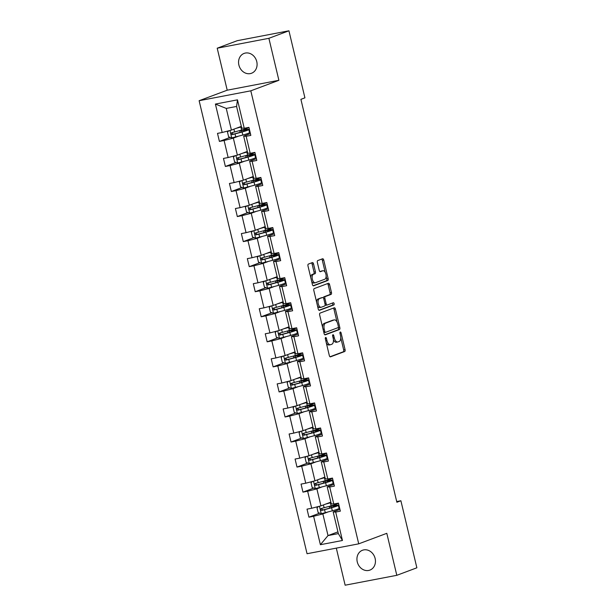 <?xml version="1.0" encoding="UTF-8"?>
<svg xmlns="http://www.w3.org/2000/svg" width="616" height="616" viewBox="0 0 616 616"><rect width="100%" height="100%" fill="white"/><g stroke="black" fill="none" stroke-linecap="round" stroke-linejoin="round"><path stroke-width="0.92" d="M325.625 337.499A1.14 0.585 79.2 0 0 325.34 338.808L329.329 355.555A1.625 0.832 79.2 0 0 330.422 356.856A1.625 0.832 79.2 0 0 330.492 356.841L344.667 351.528A1.625 0.832 79.2 0 0 345.075 349.657L341.087 332.91A1.14 0.585 79.2 0 0 340.325 332.001A1.14 0.585 79.2 0 0 340.271 332.016A1.14 0.585 79.2 0 0 339.986 333.325L340.502 335.489A5.197 2.664 79.2 0 1 339.185 341.48L337.999 341.918A5.197 2.664 79.2 0 1 337.776 341.988A5.197 2.664 79.2 0 1 334.28 337.822L333.764 335.651A1.14 0.585 79.2 0 0 333.002 334.742A1.14 0.585 79.2 0 0 332.948 334.757A1.14 0.585 79.2 0 0 332.663 336.067L333.179 338.23A5.197 2.664 79.2 0 1 331.862 344.221L330.676 344.667A5.197 2.664 79.2 0 1 330.453 344.729A5.197 2.664 79.2 0 1 326.957 340.563L326.442 338.4A1.14 0.585 79.2 0 0 325.679 337.483A1.14 0.585 79.2 0 0 325.625 337.499M238.885 65.042A10.595 9.063 -110.5 0 0 251.544 73.25A10.595 9.063 -110.5 0 0 256.764 61.615A10.595 9.063 -110.5 0 0 244.113 53.407A10.595 9.063 -110.5 0 0 238.885 65.042M357.257 561.892A10.595 9.063 -110.5 0 0 369.908 570.1A10.595 9.063 -110.5 0 0 375.129 558.473A10.595 9.063 -110.5 0 0 362.478 550.257A10.595 9.063 -110.5 0 0 357.257 561.892M313.529 263.871A1.625 0.832 79.2 0 0 312.443 262.57A1.625 0.832 79.2 0 0 312.366 262.585L308.393 264.079A1.625 0.832 79.2 0 0 307.977 265.95L312.412 284.546A1.625 0.832 79.2 0 0 313.505 285.847A1.625 0.832 79.2 0 0 313.575 285.832L327.75 280.519A1.625 0.832 79.2 0 0 328.159 278.648L323.731 260.052A1.625 0.832 79.2 0 0 322.638 258.751A1.625 0.832 79.2 0 0 322.568 258.766L317.764 260.568A1.625 0.832 79.2 0 0 317.348 262.439L319.25 270.401A1.625 0.832 79.2 0 0 320.343 271.702A1.625 0.832 79.2 0 0 320.412 271.679L322.792 270.786A4.351 2.225 79.2 0 1 322.976 270.732A4.351 2.225 79.2 0 1 325.949 274.397A4.351 2.225 79.2 0 1 324.801 279.217L315.469 282.713A4.351 2.225 79.2 0 1 315.284 282.767A4.351 2.225 79.2 0 1 312.32 279.102A4.351 2.225 79.2 0 1 313.459 274.282L315.015 273.697A1.625 0.832 79.2 0 0 315.43 271.825L313.529 263.871L312.135 264.133A1.625 0.832 79.2 0 0 311.442 262.932M278.886 80.303L268.884 38.307L288.935 30.8L237.26 40.687L217.209 48.202L227.212 90.198L199.13 100.708L250.804 90.822L278.886 80.303L227.212 90.198M336.305 548.125L345.137 585.2L396.812 575.313L386.81 533.317L358.728 543.836L250.804 90.822M396.812 575.313L416.87 567.798L400.893 500.754L396.719 501.555M288.935 30.8L304.912 97.844L300.901 99.345L396.881 502.256L400.893 500.754M320.074 313.097A1.625 0.832 79.2 0 0 319.658 314.969L324.093 333.572A1.625 0.832 79.2 0 0 325.186 334.873A1.625 0.832 79.2 0 0 325.256 334.85L339.424 329.545A1.625 0.832 79.2 0 0 339.84 327.673L335.412 309.07A1.625 0.832 79.2 0 0 334.319 307.769A1.625 0.832 79.2 0 0 334.242 307.792L320.074 313.097M318.249 309.055L313.821 290.459A1.625 0.832 79.2 0 1 314.229 288.588L328.405 283.275A1.625 0.832 79.2 0 1 328.474 283.26A1.625 0.832 79.2 0 1 329.568 284.561L331.462 292.523A1.625 0.832 79.2 0 1 331.054 294.394L325.302 296.542A1.625 0.832 79.2 0 0 324.894 298.413L326.149 303.696A1.625 0.832 79.2 0 0 327.242 304.997A1.625 0.832 79.2 0 0 327.312 304.974L333.302 302.733A1.14 0.585 79.2 0 1 333.348 302.718A1.14 0.585 79.2 0 1 334.126 303.68A1.14 0.585 79.2 0 1 333.826 304.943L319.411 310.341A1.625 0.832 79.2 0 1 319.342 310.356A1.625 0.832 79.2 0 1 318.249 309.055M268.884 38.307L217.209 48.202M244.244 128.259L241.749 128.12L236.583 106.445L237.476 99.838L244.244 128.259L248.926 127.366L250.835 135.397L246.161 136.29L250.212 153.315L254.893 152.414L256.803 160.445L252.129 161.338L256.179 178.363L260.861 177.47L262.778 185.493L258.096 186.394L262.154 203.411L266.828 202.518L268.745 210.549L264.064 211.442L268.122 228.467L272.796 227.566L274.713 235.597L270.031 236.498L274.089 253.515L278.763 252.622L280.68 260.653L275.999 261.546L280.057 278.571L284.731 277.67L286.648 285.701L281.966 286.594L286.024 303.619L290.698 302.726L292.615 310.757L287.934 311.65L291.992 328.667L296.673 327.774L298.583 335.805L293.901 336.698L297.959 353.723L302.641 352.829L304.55 360.853L299.869 361.754L303.927 378.771L308.608 377.877L310.518 385.909L305.836 386.802L309.894 403.827L314.576 402.926L316.485 410.957L311.812 411.858L315.862 428.875L320.543 427.981L322.453 436.012L317.779 436.906L321.829 453.93L326.511 453.03L328.42 461.061L323.747 461.954L327.797 478.978L332.478 478.085L334.388 486.116L329.714 487.01L333.764 504.027L338.446 503.133L340.355 511.165L335.681 512.058L342.45 540.486L320.389 544.706L313.613 516.285L308.932 517.178L307.022 509.147L311.704 508.254L307.646 491.229L302.964 492.13L301.055 484.099L305.736 483.206L301.678 466.181L296.997 467.074L295.087 459.043L299.769 458.15L295.711 441.125L291.029 442.026L289.12 433.995L293.793 433.102L289.743 416.077L285.062 416.97L283.152 408.947L287.826 408.046L283.776 391.029L279.094 391.922L277.185 383.891L281.858 382.998L277.808 365.973L273.127 366.866L271.217 358.843L275.891 357.942L271.841 340.925L267.159 341.818L265.25 333.787L269.923 332.894L265.866 315.869L261.192 316.77L259.274 308.739L263.956 307.846L259.898 290.821L255.224 291.715L253.307 283.683L257.988 282.79L253.931 265.765L249.257 266.666L247.339 258.635L252.021 257.742L247.963 240.717L243.289 241.611L241.372 233.587L246.054 232.686L241.996 215.669L237.322 216.562L235.404 208.531L240.086 207.638L236.028 190.614L231.346 191.507L229.437 183.483L234.119 182.582L230.061 165.565L225.379 166.459L223.469 158.428L228.151 157.534L224.093 140.51L219.411 141.411L217.502 133.379L222.184 132.486L215.407 104.058L237.476 99.838M199.13 100.708L307.053 553.722L358.728 543.836M247.301 151.436L237.383 155.147L233.325 138.13L237.969 136.39M249.449 132.094L250.004 131.886M233.325 138.13L224.093 140.51M237.383 155.147L228.151 157.534M250.212 153.315L247.717 153.168L243.666 136.151L246.161 136.29M250.419 133.618L243.666 136.151M253.276 176.484L243.351 180.203L239.293 163.178L243.936 161.438M255.417 157.142L255.971 156.934M239.293 163.178L230.061 165.565M243.351 180.203L234.119 182.582M256.179 178.363L253.684 178.224L249.634 161.2L252.129 161.338M256.387 158.674L249.634 161.2M259.244 201.54L249.318 205.251L245.26 188.234L249.911 186.494M261.384 182.19L261.939 181.989M245.26 188.234L236.028 190.614M249.318 205.251L240.086 207.638M262.154 203.411L259.652 203.272L255.601 186.255L258.096 186.394M262.354 183.722L255.601 186.255M265.211 226.588L255.286 230.307L251.236 213.282L255.879 211.542M267.352 207.245L267.906 207.038M251.236 213.282L241.996 215.669M255.286 230.307L246.054 232.686M268.122 228.467L265.619 228.328L261.569 211.303L264.064 211.442M268.322 208.778L261.569 211.303M271.179 251.636L261.253 255.355L257.203 238.33L261.846 236.598M273.319 232.294L273.874 232.086M257.203 238.33L247.963 240.717M261.253 255.355L252.021 257.742M274.089 253.515L271.587 253.376L267.536 236.351L270.031 236.498M274.289 233.826L267.536 236.351M277.146 276.692L267.221 280.403L263.171 263.386L267.814 261.646M279.287 257.349L279.841 257.142M263.171 263.386L253.931 265.765M267.221 280.403L257.988 282.79M280.057 278.571L277.562 278.432L273.504 261.407L275.999 261.546M280.257 258.874L273.504 261.407M283.114 301.74L273.188 305.459L269.138 288.434L273.781 286.694M285.254 282.397L285.809 282.19M269.138 288.434L259.898 290.821M273.188 305.459L263.956 307.846M286.024 303.619L283.529 303.48L279.471 286.455L281.966 286.594M286.224 283.93L279.471 286.455M289.081 326.796L279.163 330.507L275.106 313.49L279.749 311.75M291.222 307.453L291.776 307.245M275.106 313.49L265.866 315.869M279.163 330.507L269.923 332.894M291.992 328.667L289.497 328.528L285.439 311.511L287.934 311.65M292.192 308.978L285.439 311.511M295.049 351.844L285.131 355.563L281.073 338.538L285.716 336.798M297.189 332.501L297.744 332.293M281.073 338.538L271.841 340.925M285.131 355.563L275.891 357.942M297.959 353.723L295.464 353.584L291.406 336.559L293.901 336.698M298.159 334.034L291.406 336.559M301.016 376.9L291.099 380.611L287.041 363.586L291.684 361.854M303.164 357.55L303.711 357.349M287.041 363.586L277.808 365.973M291.099 380.611L281.858 382.998M303.927 378.771L301.432 378.632L297.374 361.615L299.869 361.754M304.127 359.082L297.374 361.615M306.984 401.948L297.066 405.667L293.008 388.642L297.651 386.902M309.132 382.605L309.686 382.397M293.008 388.642L283.776 391.029M297.066 405.667L287.826 408.046M309.894 403.827L307.399 403.688L303.341 386.663L305.836 386.802M310.094 384.138L303.341 386.663M312.951 426.996L303.034 430.715L298.976 413.69L303.619 411.95M315.099 407.653L315.654 407.445M298.976 413.69L289.743 416.077M303.034 430.715L293.793 433.102M315.862 428.875L313.367 428.736L309.309 411.711L311.812 411.858M316.062 409.186L309.309 411.711M318.919 452.052L309.001 455.763L304.943 438.746L309.586 437.006M321.067 432.709L321.621 432.501M304.943 438.746L295.711 441.125M309.001 455.763L299.769 458.15M321.829 453.93L319.334 453.792L315.276 436.767L317.779 436.906M322.029 434.234L315.276 436.767M324.886 477.1L314.969 480.819L310.911 463.794L315.554 462.054M327.034 457.757L327.589 457.549M310.911 463.794L301.678 466.181M314.969 480.819L305.736 483.206M327.797 478.978L325.302 478.84L321.252 461.815L323.747 461.954M327.997 459.29L321.252 461.815M330.854 502.156L320.936 505.867L316.878 488.85L321.521 487.11M333.002 482.813L333.556 482.605M316.878 488.85L307.646 491.229M320.936 505.867L311.704 508.254M333.764 504.027L331.269 503.888L327.219 486.871L329.714 487.01M333.972 484.338L327.219 486.871M337.938 531.862L328.012 535.581L322.846 513.898L327.496 512.158M338.969 507.861L339.524 507.653M322.846 513.898L313.613 516.285M320.389 544.706L328.012 535.581L338.346 533.602L333.187 511.919L335.681 512.058M236.583 106.445L226.249 108.416L231.416 130.099L241.333 126.38M339.94 509.393L333.187 511.919M338.346 533.602L342.45 540.486M231.416 130.099L222.184 132.486M215.407 104.058L226.249 108.416M319.689 513.151L308.932 517.178M313.721 488.103L302.964 492.13M307.754 463.047L296.997 467.074M301.786 437.999L291.029 442.026M295.819 412.943L285.062 416.97M289.851 387.895L279.094 391.922M283.884 362.839L273.127 366.866M277.908 337.791L267.159 341.818M271.941 312.743L261.192 316.77M265.973 287.687L255.224 291.715M260.006 262.639L249.257 266.666M254.038 237.584L243.289 241.611M248.071 212.535L237.322 216.562M242.103 187.487L231.346 191.507M236.136 162.431L225.379 166.459M230.168 137.383L219.411 141.411M326.311 342.881A5.197 2.664 79.2 0 0 329.06 344.991L330.453 344.729M333.418 339.685A5.197 2.664 79.2 0 0 336.382 342.25L337.776 341.988M330.022 356.756L343.266 351.798A1.625 0.832 79.2 0 0 343.682 349.926L340.771 337.722M337.029 322.014L334.011 309.34A1.625 0.832 79.2 0 0 333.318 308.139M324.786 334.773L338.03 329.806A1.625 0.832 79.2 0 0 338.446 327.935L338.3 327.35M324.778 331.423A1.14 0.585 79.2 0 0 325.548 332.332A1.14 0.585 79.2 0 0 325.595 332.317L338.038 327.658A1.14 0.585 79.2 0 0 338.323 326.349L337.776 324.062A5.197 2.664 79.2 0 0 334.28 319.897A5.197 2.664 79.2 0 0 334.057 319.966L325.556 323.146A5.197 2.664 79.2 0 0 324.232 329.137L324.778 331.423L323.631 331.639M323.839 332.509A1.14 0.585 79.2 0 0 324.147 332.601A1.14 0.585 79.2 0 0 324.193 332.586L325.494 332.34M333.117 320.143A5.197 2.664 79.2 0 0 332.886 320.166A5.197 2.664 79.2 0 0 332.663 320.228L334.057 319.966M322.568 327.173A5.197 2.664 79.2 0 1 324.155 323.415L332.663 320.228M323.415 297.944A1.625 0.832 79.2 0 1 323.908 296.812L329.66 294.656A1.625 0.832 79.2 0 0 330.068 292.785L328.174 284.823A1.625 0.832 79.2 0 0 327.481 283.622M325.132 304.843A1.625 0.832 79.2 0 0 325.849 305.267A1.625 0.832 79.2 0 0 325.918 305.243L327.173 305.005M318.942 310.256L332.424 305.213A1.14 0.585 79.2 0 0 332.771 304.273A1.14 0.585 79.2 0 0 332.301 303.111M319.342 298.775A4.351 2.225 79.2 0 0 318.195 303.596A4.351 2.225 79.2 0 0 321.159 307.261A4.351 2.225 79.2 0 0 321.352 307.207L324.64 305.983A1.625 0.832 79.2 0 0 325.048 304.111L323.793 298.829A1.625 0.832 79.2 0 0 322.699 297.528A1.625 0.832 79.2 0 0 322.63 297.543L317.941 299.045A4.351 2.225 79.2 0 0 316.616 302.187M317.463 305.767A4.351 2.225 79.2 0 0 319.766 307.53A4.351 2.225 79.2 0 0 319.95 307.476M321.375 297.79A1.625 0.832 79.2 0 0 321.298 297.798A1.625 0.832 79.2 0 0 321.229 297.813L322.63 297.543M317.941 299.045L321.229 297.813M310.733 277.516A4.351 2.225 79.2 0 1 312.066 274.551L313.621 273.966A1.625 0.832 79.2 0 0 314.029 272.095L312.135 264.133M311.665 281.412A4.351 2.225 79.2 0 0 313.883 283.037A4.351 2.225 79.2 0 0 314.075 282.983M321.775 270.978A4.351 2.225 79.2 0 0 321.583 271.002A4.351 2.225 79.2 0 0 321.398 271.055L322.792 270.786M319.943 271.602L321.398 271.055M325.202 272.357L322.33 260.314A1.625 0.832 79.2 0 0 321.637 259.113M313.105 285.747L326.349 280.788A1.625 0.832 79.2 0 0 326.765 278.917L326.126 276.253M318.472 506.506L317.001 507.815L318.149 512.635L321.321 513.706L332.332 510.818A12.666 0.947 -13.4 0 0 339.085 508.331L338.353 505.282A12.666 0.947 -13.4 0 0 334.819 505.459L331.554 505.728M338.623 506.39L339.17 506.19M325.579 504.127L330.415 502.795A12.666 0.947 -13.4 0 0 330.969 502.633M327.481 503.418L329.468 502.864A10.511 0.785 -13.4 0 0 330.931 502.448M337.868 503.249L337.899 503.357A12.666 0.947 166.6 0 1 331.146 505.844L321.283 508.485C320.228 509.386 320.382 510.025 321.745 510.418L331.601 507.769A12.666 0.947 -13.4 0 0 338.353 505.282M333.572 506.976L333.325 505.921A10.511 0.785 166.6 0 1 336.259 505.782A10.511 0.785 166.6 0 1 330.653 507.846L322.9 509.979L321.606 508.924M333.325 505.921L330.938 506.298A6.045 0.454 166.6 0 1 329.252 506.383A6.045 0.454 166.6 0 1 329.244 506.367M312.505 481.45L311.034 482.759L312.181 487.579L315.276 488.627L326.365 485.77A12.666 0.947 -13.4 0 0 333.117 483.283L332.386 480.234A12.666 0.947 -13.4 0 0 328.852 480.403L325.579 480.68M332.648 481.342L333.202 481.135M319.612 479.079L324.447 477.739A12.666 0.947 -13.4 0 0 325.002 477.585M321.514 478.37L323.5 477.816A10.511 0.785 -13.4 0 0 324.963 477.4M331.901 478.193L331.932 478.309A12.666 0.947 166.6 0 1 325.179 480.788L315.315 483.437C314.26 484.33 314.414 484.977 315.777 485.362L325.633 482.721A12.666 0.947 -13.4 0 0 332.386 480.234M327.604 481.928L327.358 480.873A10.511 0.785 166.6 0 1 330.291 480.734A10.511 0.785 166.6 0 1 324.686 482.798L316.932 484.931L315.638 483.868M327.358 480.873L324.971 481.25A6.045 0.454 166.6 0 1 323.277 481.327A6.045 0.454 166.6 0 1 323.277 481.312L323.693 483.067M306.537 456.402L305.066 457.711L306.214 462.531L309.386 463.602L320.389 460.714A12.666 0.947 -13.4 0 0 327.142 458.235L326.418 455.178A12.666 0.947 -13.4 0 0 322.876 455.355L319.612 455.624M326.68 456.294L327.235 456.086M313.644 454.031L318.48 452.691A12.666 0.947 -13.4 0 0 319.034 452.529M315.546 453.314L317.533 452.768A10.511 0.785 -13.4 0 0 318.996 452.352M325.933 453.145L325.956 453.253A12.666 0.947 166.6 0 1 319.204 455.74L309.348 458.381C308.293 459.282 308.447 459.921 309.81 460.314L319.666 457.665A12.666 0.947 -13.4 0 0 326.418 455.178M321.637 456.88L321.39 455.825A10.511 0.785 166.6 0 1 324.324 455.678A10.511 0.785 166.6 0 1 318.718 457.742L310.965 459.882L309.671 458.82M321.39 455.825L319.003 456.194A6.045 0.454 166.6 0 1 317.309 456.279A6.045 0.454 166.6 0 1 317.309 456.263L317.725 458.019M300.57 431.354L299.099 432.663L300.246 437.476L303.341 438.523L314.422 435.666A12.666 0.947 -13.4 0 0 321.175 433.179L320.451 430.13A12.666 0.947 -13.4 0 0 316.909 430.299L313.644 430.576M320.713 431.238L321.267 431.031M307.677 428.975L312.512 427.635A12.666 0.947 -13.4 0 0 313.067 427.481M309.579 428.266L311.565 427.712A10.511 0.785 -13.4 0 0 313.02 427.296M319.966 428.089L319.989 428.205A12.666 0.947 166.6 0 1 313.236 430.692L303.38 433.333C302.325 434.226 302.479 434.873 303.842 435.258L313.698 432.617A12.666 0.947 -13.4 0 0 320.451 430.13M315.669 431.824L315.423 430.769A10.511 0.785 166.6 0 1 318.356 430.63A10.511 0.785 166.6 0 1 312.751 432.694L304.989 434.827L303.703 433.772M315.423 430.769L313.036 431.146A6.045 0.454 166.6 0 1 311.342 431.223A6.045 0.454 166.6 0 1 311.342 431.215M294.602 406.298L293.124 407.607L294.279 412.427L297.451 413.498L308.454 410.618A12.666 0.947 -13.4 0 0 315.207 408.131L314.483 405.074A12.666 0.947 -13.4 0 0 310.941 405.251L307.677 405.52M314.745 406.19L315.3 405.983M301.709 403.927L306.545 402.587A12.666 0.947 -13.4 0 0 307.099 402.433M303.611 403.21L305.598 402.664A10.511 0.785 -13.4 0 0 307.053 402.248M313.998 403.041L314.021 403.149A12.666 0.947 166.6 0 1 307.269 405.636L297.413 408.285C296.358 409.178 296.512 409.817 297.867 410.21L307.731 407.561A12.666 0.947 -13.4 0 0 314.483 405.074M309.702 406.776L309.455 405.721A10.511 0.785 166.6 0 1 312.389 405.574A10.511 0.785 166.6 0 1 306.783 407.638L299.022 409.779L297.736 408.716M309.455 405.721L307.068 406.09A6.045 0.454 166.6 0 1 305.374 406.175A6.045 0.454 166.6 0 1 305.374 406.16L305.79 407.915M288.635 381.25L287.156 382.559L288.303 387.372L291.406 388.419L302.487 385.562A12.666 0.947 -13.4 0 0 309.24 383.075L308.516 380.026A12.666 0.947 -13.4 0 0 304.974 380.195L301.709 380.472M308.778 381.135L309.332 380.927M295.742 378.871L300.577 377.531A12.666 0.947 -13.4 0 0 301.132 377.377M297.644 378.162L299.63 377.608A10.511 0.785 -13.4 0 0 301.085 377.192M308.031 377.985L308.054 378.101A12.666 0.947 166.6 0 1 301.301 380.588L291.445 383.229C290.39 384.13 290.544 384.769 291.899 385.154L301.763 382.513A12.666 0.947 -13.4 0 0 308.516 380.026M303.734 381.72L303.48 380.665A10.511 0.785 166.6 0 1 306.421 380.526A10.511 0.785 166.6 0 1 300.816 382.59L293.054 384.723L291.768 383.668M303.48 380.665L301.093 381.042A6.045 0.454 166.6 0 1 299.407 381.127A6.045 0.454 166.6 0 1 299.407 381.111L299.823 382.867M282.667 356.194L281.189 357.503L282.336 362.324L285.431 363.371L296.519 360.514A12.666 0.947 -13.4 0 0 303.272 358.027L302.548 354.978A12.666 0.947 -13.4 0 0 299.006 355.147L295.742 355.417M302.81 356.087L303.365 355.879M289.774 353.823L294.61 352.483A12.666 0.947 -13.4 0 0 295.164 352.329M291.676 353.107L293.663 352.56A10.511 0.785 -13.4 0 0 295.118 352.144M302.063 352.937L302.086 353.045A12.666 0.947 166.6 0 1 295.334 355.532L285.478 358.181C284.423 359.074 284.577 359.721 285.932 360.106L295.796 357.457A12.666 0.947 -13.4 0 0 302.548 354.978M297.767 356.672L297.513 355.617A10.511 0.785 166.6 0 1 300.454 355.471A10.511 0.785 166.6 0 1 294.848 357.534L287.087 359.675L285.801 358.612M297.513 355.617L295.126 355.986A6.045 0.454 166.6 0 1 293.439 356.071A6.045 0.454 166.6 0 1 293.439 356.056M276.7 331.146L275.221 332.455L276.368 337.275L279.548 338.346L290.552 335.458A12.666 0.947 -13.4 0 0 297.305 332.971L296.581 329.922A12.666 0.947 -13.4 0 0 293.039 330.099L289.774 330.369M296.843 331.031L297.397 330.83M283.807 328.767L288.642 327.435A12.666 0.947 -13.4 0 0 289.197 327.273M285.701 328.059L287.695 327.504A10.511 0.785 -13.4 0 0 289.15 327.088M296.096 327.889L296.119 327.997A12.666 0.947 166.6 0 1 289.366 330.484L279.51 333.125C278.455 334.026 278.609 334.665 279.964 335.058L289.828 332.409A12.666 0.947 -13.4 0 0 296.581 329.922M291.799 331.616L291.545 330.569A10.511 0.785 166.6 0 1 294.486 330.422A10.511 0.785 166.6 0 1 288.881 332.486L281.119 334.619L279.833 333.564M291.545 330.569L289.158 330.938A6.045 0.454 166.6 0 1 287.472 331.023A6.045 0.454 166.6 0 1 287.472 331.008L287.888 332.763M270.732 306.09L269.254 307.399L270.401 312.22L273.496 313.267L284.584 310.41A12.666 0.947 -13.4 0 0 291.337 307.923L290.613 304.874A12.666 0.947 -13.4 0 0 287.071 305.043L283.807 305.32M290.875 305.983L291.43 305.775M277.831 303.719L282.675 302.379A12.666 0.947 -13.4 0 0 283.229 302.225M279.733 303.01L281.728 302.456A10.511 0.785 -13.4 0 0 283.183 302.04M290.128 302.833L290.151 302.949A12.666 0.947 166.6 0 1 283.399 305.428L273.543 308.077C272.488 308.97 272.634 309.617 273.997 310.002L283.861 307.361A12.666 0.947 -13.4 0 0 290.613 304.874M285.832 306.568L285.578 305.513A10.511 0.785 166.6 0 1 288.519 305.374A10.511 0.785 166.6 0 1 282.913 307.438L275.152 309.571L273.866 308.516M285.578 305.513L283.191 305.89A6.045 0.454 166.6 0 1 281.504 305.967A6.045 0.454 166.6 0 1 281.504 305.96L281.92 307.707M264.764 281.042L263.286 282.351L264.433 287.171L267.613 288.242L278.617 285.354A12.666 0.947 -13.4 0 0 285.37 282.875L284.646 279.818A12.666 0.947 -13.4 0 0 281.104 279.995L277.839 280.265M284.908 280.935L285.462 280.727M271.864 278.671L276.707 277.331A12.666 0.947 -13.4 0 0 277.262 277.177M273.766 277.955L275.76 277.408A10.511 0.785 -13.4 0 0 277.215 276.992M284.153 277.785L284.184 277.893A12.666 0.947 166.6 0 1 277.431 280.38L267.567 283.021C266.512 283.922 266.666 284.561 268.029 284.954L277.893 282.305A12.666 0.947 -13.4 0 0 284.646 279.818M279.864 281.52L279.61 280.465A10.511 0.785 166.6 0 1 282.551 280.319A10.511 0.785 166.6 0 1 276.946 282.382L269.184 284.523L267.898 283.46M279.61 280.465L277.223 280.834A6.045 0.454 166.6 0 1 275.537 280.919A6.045 0.454 166.6 0 1 275.537 280.904M258.789 255.994L257.319 257.303L258.466 262.116L261.561 263.163L272.649 260.306A12.666 0.947 -13.4 0 0 279.402 257.819L278.671 254.77A12.666 0.947 -13.4 0 0 275.136 254.939L271.872 255.216M278.94 255.879L279.495 255.671M265.896 253.615L270.732 252.275A12.666 0.947 -13.4 0 0 271.294 252.121M267.798 252.906L269.793 252.352A10.511 0.785 -13.4 0 0 271.248 251.936M278.186 252.729L278.216 252.845A12.666 0.947 166.6 0 1 271.464 255.332L261.6 257.973C260.545 258.866 260.699 259.513 262.062 259.898L271.918 257.257A12.666 0.947 -13.4 0 0 278.671 254.77M273.897 256.464L273.643 255.409A10.511 0.785 166.6 0 1 276.584 255.27A10.511 0.785 166.6 0 1 270.978 257.334L263.217 259.467L261.923 258.412M273.643 255.409L271.256 255.786A6.045 0.454 166.6 0 1 269.569 255.863A6.045 0.454 166.6 0 1 269.569 255.856L269.985 257.603M252.822 230.938L251.351 232.247L252.498 237.068L255.671 238.138L266.682 235.258A12.666 0.947 -13.4 0 0 273.435 232.771L272.703 229.722A12.666 0.947 -13.4 0 0 269.169 229.891L265.904 230.161M272.973 230.831L273.527 230.623M259.929 228.567L264.764 227.227A12.666 0.947 -13.4 0 0 265.327 227.073M261.831 227.851L263.825 227.304A10.511 0.785 -13.4 0 0 265.28 226.888M272.218 227.681L272.249 227.789A12.666 0.947 166.6 0 1 265.496 230.276L255.632 232.925C254.577 233.818 254.731 234.457 256.094 234.85L265.95 232.201A12.666 0.947 -13.4 0 0 272.703 229.722M267.929 231.416L267.675 230.361A10.511 0.785 166.6 0 1 270.609 230.215A10.511 0.785 166.6 0 1 265.011 232.278L257.249 234.419L255.956 233.356M267.675 230.361L265.288 230.73A6.045 0.454 166.6 0 1 263.602 230.815A6.045 0.454 166.6 0 1 263.602 230.8L264.018 232.555M246.854 205.89L245.384 207.199L246.531 212.012L249.703 213.09L260.714 210.202A12.666 0.947 -13.4 0 0 267.467 207.715L266.736 204.666A12.666 0.947 -13.4 0 0 263.201 204.835L259.937 205.113M267.005 205.775L267.56 205.567M253.961 203.511L258.797 202.171A12.666 0.947 -13.4 0 0 259.359 202.017M255.863 202.803L257.85 202.248A10.511 0.785 -13.4 0 0 259.313 201.832M266.251 202.625L266.281 202.741A12.666 0.947 166.6 0 1 259.529 205.228L249.665 207.869C248.61 208.77 248.764 209.409 250.127 209.794L259.983 207.153A12.666 0.947 -13.4 0 0 266.736 204.666M261.962 206.36L261.708 205.305A10.511 0.785 166.6 0 1 264.641 205.166A10.511 0.785 166.6 0 1 259.036 207.23L251.282 209.363L249.988 208.308M261.708 205.305L259.321 205.682A6.045 0.454 166.6 0 1 257.634 205.767A6.045 0.454 166.6 0 1 257.634 205.752M240.887 180.834L239.416 182.144L240.563 186.964L243.659 188.011L254.747 185.154A12.666 0.947 -13.4 0 0 261.5 182.667L260.768 179.618A12.666 0.947 -13.4 0 0 257.234 179.787L253.969 180.065M261.038 180.727L261.592 180.519M247.994 178.463L252.83 177.123A12.666 0.947 -13.4 0 0 253.384 176.969M249.896 177.747L251.882 177.2A10.511 0.785 -13.4 0 0 253.345 176.784M260.283 177.577L260.314 177.685A12.666 0.947 166.6 0 1 253.561 180.172L243.697 182.821C242.642 183.714 242.796 184.361 244.159 184.746L254.015 182.105A12.666 0.947 -13.4 0 0 260.768 179.618M255.987 181.312L255.74 180.257A10.511 0.785 166.6 0 1 258.674 180.111A10.511 0.785 166.6 0 1 253.068 182.174L245.314 184.315L244.021 183.252M255.74 180.257L253.353 180.627A6.045 0.454 166.6 0 1 251.667 180.711A6.045 0.454 166.6 0 1 251.659 180.696M234.919 155.786L233.449 157.095L234.596 161.916L237.768 162.986L248.779 160.098A12.666 0.947 -13.4 0 0 255.532 157.611L254.801 154.562A12.666 0.947 -13.4 0 0 251.266 154.739L247.994 155.009M255.07 155.671L255.617 155.471M242.026 153.407L246.862 152.075A12.666 0.947 -13.4 0 0 247.416 151.913M243.928 152.699L245.915 152.144A10.511 0.785 -13.4 0 0 247.378 151.729M254.316 152.529L254.346 152.637A12.666 0.947 166.6 0 1 247.594 155.124L237.73 157.765C236.675 158.666 236.829 159.305 238.192 159.698L248.048 157.049A12.666 0.947 -13.4 0 0 254.801 154.562M250.019 156.256L249.773 155.209A10.511 0.785 166.6 0 1 252.706 155.063A10.511 0.785 166.6 0 1 247.101 157.126L239.347 159.259L238.053 158.204M249.773 155.209L247.386 155.579A6.045 0.454 166.6 0 1 245.692 155.663A6.045 0.454 166.6 0 1 245.692 155.648L246.107 157.403M228.952 130.731L227.481 132.04L228.628 136.86L231.724 137.907L242.812 135.05A12.666 0.947 -13.4 0 0 249.557 132.563L248.833 129.514A12.666 0.947 -13.4 0 0 245.291 129.683L242.026 129.961M249.095 130.623L249.649 130.415M236.059 128.359L240.895 127.019A12.666 0.947 -13.4 0 0 241.449 126.865M237.961 127.651L239.947 127.096A10.511 0.785 -13.4 0 0 241.41 126.68M248.348 127.474L248.371 127.589A12.666 0.947 166.6 0 1 241.618 130.068L231.762 132.717C230.707 133.61 230.861 134.257 232.224 134.642L242.08 132.001A12.666 0.947 -13.4 0 0 248.833 129.514M244.052 131.208L243.805 130.153A10.511 0.785 166.6 0 1 246.739 130.014A10.511 0.785 166.6 0 1 241.133 132.078L233.379 134.211L232.086 133.156M243.805 130.153L241.418 130.53A6.045 0.454 166.6 0 1 239.724 130.607A6.045 0.454 166.6 0 1 239.724 130.6L240.14 132.348M325.81 340.787L326.957 340.563M332.625 335.874L333.764 335.651M333.133 338.038L334.28 337.822M339.947 333.133L341.087 332.91M343.682 349.926L345.075 349.657M343.266 351.798L344.667 351.528M325.302 338.615L326.442 338.4M334.011 309.34L335.412 309.07M338.446 327.935L339.84 327.673M338.03 329.806L339.424 329.545M324.155 323.415L325.556 323.146M323.084 329.352L324.232 329.137M328.174 284.823L329.568 284.561M330.068 292.785L331.462 292.523M329.66 294.656L331.054 294.394M323.908 296.812L325.302 296.542M323.739 298.637L324.894 298.413M325.002 303.911L326.149 303.696M332.424 305.213L333.826 304.943M314.029 272.095L315.43 271.825M313.621 273.966L315.015 273.697M312.066 274.551L313.459 274.282M322.33 260.314L323.731 260.052M326.765 278.917L328.159 278.648M326.349 280.788L327.75 280.519M319.473 506.244L321.244 513.675M331.601 507.769L332.332 510.818M331.262 507.676L330.938 506.298M330.415 502.795L331.146 505.844M324.578 509.717L325.31 512.766M323.439 504.928L324.124 507.784M322.9 509.979L321.745 510.418M313.505 481.196L315.276 488.627M325.633 482.721L326.365 485.77M325.294 482.621L324.971 481.25M324.447 477.739L325.179 480.788M318.611 484.661L319.342 487.71M317.471 479.879L318.156 482.736M316.932 484.931L315.777 485.362M307.538 456.14L309.309 463.571M319.666 457.665L320.389 460.714M319.327 457.572L319.003 456.194M318.48 452.691L319.204 455.74M312.643 459.613L313.375 462.662M311.504 454.831L312.189 457.68M310.965 459.882L309.81 460.314M301.57 431.092L303.341 438.523M313.698 432.617L314.422 435.666M313.359 432.524L313.036 431.146M312.512 427.635L313.236 430.692M306.676 434.557L307.399 437.614M305.536 429.775L306.214 432.632M304.989 434.827L303.842 435.258M295.603 406.044L297.374 413.467M307.731 407.561L308.454 410.618M307.392 407.469L307.068 406.09M306.545 402.587L307.269 405.636M300.708 409.509L301.432 412.558M299.569 404.727L300.246 407.584M299.022 409.779L297.867 410.21M289.635 380.988L291.406 388.419M301.763 382.513L302.487 385.562M301.424 382.421L301.093 381.042M300.577 377.531L301.301 380.588M294.741 384.453L295.464 387.51M293.601 379.672L294.279 382.528M293.054 384.723L291.899 385.154M283.668 355.94L285.431 363.371M295.796 357.457L296.519 360.514M295.457 357.365L295.126 355.986M294.61 352.483L295.334 355.532M288.773 359.405L289.497 362.454M287.634 354.624L288.311 357.48M287.087 359.675L285.932 360.106M277.7 330.884L279.464 338.315M289.828 332.409L290.552 335.458M289.489 332.317L289.158 330.938M288.642 327.435L289.366 330.484M282.806 334.357L283.529 337.406M281.666 329.568L282.344 332.424M281.119 334.619L279.964 335.058M271.725 305.836L273.496 313.267M283.861 307.361L284.584 310.41M283.522 307.261L283.191 305.89M282.675 302.379L283.399 305.428M276.838 309.301L277.562 312.351M275.699 304.52L276.376 307.376M275.152 309.571L273.997 310.002M265.758 280.78L267.529 288.211M277.893 282.305L278.617 285.354M277.554 282.213L277.223 280.834M276.707 277.331L277.431 280.38M270.871 284.253L271.594 287.302M269.731 279.471L270.409 282.32M269.184 284.523L268.029 284.954M259.79 255.732L261.561 263.163M271.918 257.257L272.649 260.306M271.587 257.165L271.256 255.786M270.732 252.275L271.464 255.332M264.903 259.197L265.627 262.254M263.764 254.416L264.441 257.272M263.217 259.467L262.062 259.898M253.823 230.684L255.594 238.107M265.95 232.201L266.682 235.258M265.619 232.109L265.288 230.73M264.764 227.227L265.496 230.276M258.928 234.149L259.659 237.199M257.796 229.368L258.474 232.224M257.249 234.419L256.094 234.85M247.855 205.629L249.626 213.059M259.983 207.153L260.714 210.202M259.652 207.061L259.321 205.682M258.797 202.171L259.529 205.228M252.96 209.094L253.692 212.15M251.821 204.312L252.506 207.169M251.282 209.363L250.127 209.794M241.888 180.58L243.659 188.011M254.015 182.105L254.747 185.154M253.677 182.005L253.353 180.627M252.83 177.123L253.561 180.172M246.993 184.045L247.724 187.095M245.853 179.264L246.539 182.12M245.314 184.315L244.159 184.746M235.92 155.525L237.691 162.955M248.048 157.049L248.779 160.098M247.709 156.957L247.386 155.579M246.862 152.075L247.594 155.124M241.025 158.997L241.757 162.047M239.886 154.208L240.571 157.065M239.347 159.259L238.192 159.698M229.953 130.476L231.724 137.907M242.08 132.001L242.812 135.05M241.742 131.901L241.418 130.53M240.895 127.019L241.618 130.068M235.058 133.941L235.789 136.991M233.918 129.16L234.604 132.017M233.379 134.211L232.224 134.642M324.147 332.601L325.548 332.332M332.886 320.166L334.28 319.897M325.849 305.267L327.242 304.997M319.766 307.53L321.159 307.261M321.298 297.798L322.699 297.528M313.883 283.037L315.284 282.767M321.583 271.002L322.976 270.732M329.252 506.383L329.66 508.123M311.342 431.223L311.758 432.963M293.439 356.071L293.855 357.811M275.537 280.919L275.953 282.659M257.634 205.767L258.042 207.507M251.667 180.711L252.075 182.451"/></g></svg>
